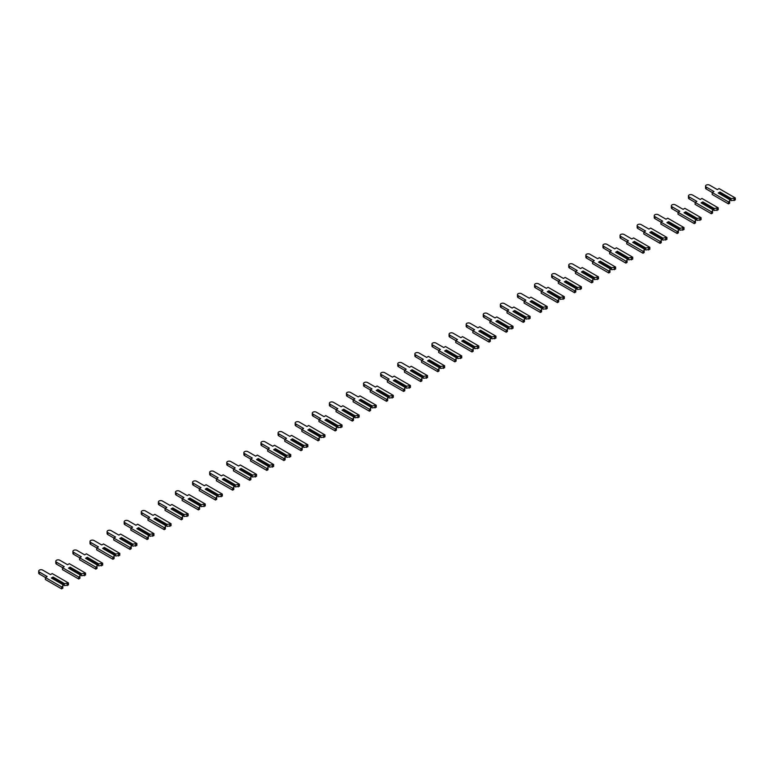<?xml version="1.0" encoding="UTF-8"?>
<svg xmlns="http://www.w3.org/2000/svg" width="774" height="774" viewBox="0 0 774 774"><rect width="100%" height="100%" fill="white"/><g stroke="black" fill="none" stroke-linecap="round" stroke-linejoin="round"><path stroke-width="1.16" d="M735.3 197.96L735.3 199.934L731.372 200.621L730.772 200.273L731.372 198.647L719.907 192.029L718.204 193.016L729.659 199.634L729.659 201.211L728.46 201.908L712.215 192.523L713.967 191.517L706.236 187.047A2.361 1.364 180 0 1 705.54 186.089A2.361 1.364 180 0 1 707.001 184.831A2.361 1.364 180 0 1 709.564 185.121L717.304 189.591L719.056 188.575L735.3 197.96L731.372 198.647M734.1 200.621L734.1 198.647M730.772 200.273L729.659 199.634M730.772 198.995L719.617 192.552L719.907 192.029M719.617 193.839L719.617 192.552M712.215 192.523L712.215 194.497L728.46 203.881L729.659 203.185L729.659 201.211M712.264 192.503L706.236 189.02A2.361 1.364 180 0 1 705.54 188.063L705.54 186.089M728.46 203.881L728.46 201.908M718.204 207.829L718.204 209.802L714.267 210.489L713.667 210.151L714.267 208.516L702.811 201.908L701.099 202.894L712.564 209.502L712.564 211.089L711.364 211.776L695.12 202.401L696.871 201.385L689.131 196.915A2.361 1.364 180 0 1 688.444 195.957A2.361 1.364 180 0 1 689.895 194.7A2.361 1.364 180 0 1 692.469 194.99L700.209 199.46L701.96 198.454L718.204 207.829L714.267 208.516M717.005 210.489L717.005 208.516M713.667 210.151L712.564 209.502M713.667 208.864L702.511 202.42L702.811 201.908M702.511 203.707L702.511 202.42M695.12 202.401L695.12 204.375L711.364 213.75L712.564 213.063L712.564 211.089M695.158 202.372L689.131 198.899A2.361 1.364 180 0 1 688.444 197.931L688.444 195.957M711.364 213.75L711.364 211.776M701.099 217.697L701.099 219.671L697.171 220.367L696.571 220.019L697.171 218.394L685.716 211.776L684.003 212.763L695.458 219.381L695.458 220.958L694.268 221.645L678.024 212.27L679.775 211.254L672.035 206.793A2.361 1.364 180 0 1 671.348 205.826A2.361 1.364 180 0 1 672.799 204.568A2.361 1.364 180 0 1 675.373 204.868L683.103 209.338L684.864 208.322L701.099 217.697L697.171 218.394M699.909 220.367L699.909 218.394M696.571 220.019L695.458 219.381M696.571 218.732L685.416 212.299L685.716 211.776M685.416 213.576L685.416 212.299M678.024 212.27L678.024 214.243L694.268 223.618L695.458 222.931L695.458 220.958M678.063 212.25L672.035 208.767A2.361 1.364 180 0 1 671.348 207.8L671.348 205.826M694.268 223.618L694.268 221.645M684.003 227.575L684.003 229.549L680.075 230.236L679.475 229.888L680.075 228.262L668.62 221.645L666.907 222.631L678.363 229.249L678.363 230.826L677.163 231.523L660.919 222.138L662.67 221.132L654.939 216.662A2.361 1.364 180 0 1 654.243 215.704A2.361 1.364 180 0 1 655.704 214.446A2.361 1.364 180 0 1 658.268 214.737L666.008 219.206L667.759 218.191L684.003 227.575L680.075 228.262M682.803 230.236L682.803 228.262M679.475 229.888L678.363 229.249M679.475 228.611L668.32 222.167L668.62 221.645M668.32 223.454L668.32 222.167M660.919 222.138L660.919 224.112L677.163 233.496L678.363 232.8L678.363 230.826M660.967 222.119L654.939 218.636A2.361 1.364 180 0 1 654.243 217.678L654.243 215.704M677.163 233.496L677.163 231.523M666.907 237.444L666.907 239.418L662.97 240.104L662.38 239.766L662.97 238.131L651.514 231.523L649.812 232.51L661.267 239.118L661.267 240.704L660.067 241.391L643.823 232.016L645.574 231L637.834 226.53A2.361 1.364 180 0 1 637.147 225.573A2.361 1.364 180 0 1 638.608 224.315A2.361 1.364 180 0 1 641.172 224.605L648.912 229.075L650.663 228.069L666.907 237.444L662.97 238.131M665.708 240.104L665.708 238.131M662.38 239.766L661.267 239.118M662.38 238.479L651.215 232.036L651.514 231.523M651.215 233.322L651.215 232.036M643.823 232.016L643.823 233.99L660.067 243.365L661.267 242.678L661.267 240.704M643.862 231.987L637.834 228.514A2.361 1.364 180 0 1 637.147 227.546L637.147 225.573M660.067 243.365L660.067 241.391M649.812 247.312L649.812 249.286L645.874 249.983L645.274 249.634L645.874 248.009L634.419 241.391L632.706 242.378L644.161 248.996L644.161 250.573L642.971 251.26L626.727 241.885L628.478 240.869L620.738 236.409A2.361 1.364 180 0 1 620.051 235.441A2.361 1.364 180 0 1 621.503 234.183A2.361 1.364 180 0 1 624.076 234.483L631.807 238.953L633.567 237.937L649.812 247.312L645.874 248.009M648.612 249.983L648.612 248.009M645.274 249.634L644.161 248.996M645.274 248.348L634.119 241.914L634.419 241.391M634.119 243.191L634.119 241.914M620.051 235.441L620.051 237.415A2.361 1.364 180 0 0 620.738 238.382L626.766 241.865L626.727 243.858L642.971 253.233L644.161 252.547L644.161 250.573M642.971 253.233L642.971 251.26M632.706 257.191L632.706 259.164L628.778 259.851L628.178 259.503L628.778 257.877L617.323 251.26L615.611 252.247L627.066 258.864L627.066 260.441L625.866 261.138L609.622 251.753L611.383 250.747L603.643 246.277A2.361 1.364 180 0 1 602.956 245.319A2.361 1.364 180 0 1 604.407 244.062A2.361 1.364 180 0 1 606.98 244.352L614.711 248.822L616.462 247.806L632.706 257.191L628.778 257.877M631.516 259.851L631.516 257.877M628.178 259.503L627.066 258.864M628.178 258.226L617.023 251.782L617.323 251.26M617.023 253.069L617.023 251.782M609.622 251.753L609.622 253.727L625.866 263.112L627.066 262.415L627.066 260.441M609.67 251.734L603.643 248.251A2.361 1.364 180 0 1 602.956 247.293L602.956 245.319M625.866 263.112L625.866 261.138M615.611 267.059L615.611 269.033L611.683 269.72L611.083 269.381L611.683 267.746L600.218 261.138L598.515 262.125L609.97 268.733L609.97 270.32L608.77 271.006L592.526 261.631L594.277 260.615L586.547 256.146A2.361 1.364 180 0 1 585.85 255.188A2.361 1.364 180 0 1 587.311 253.93A2.361 1.364 180 0 1 589.875 254.23L597.615 258.69L599.366 257.684L615.611 267.059L611.683 267.746M614.411 269.72L614.411 267.746M611.083 269.381L609.97 268.733M611.083 268.094L599.918 261.651L600.218 261.138M599.918 262.937L599.918 261.651M592.526 261.631L592.526 263.605L608.77 272.98L609.97 272.293L609.97 270.32M592.574 261.602L586.547 258.129A2.361 1.364 180 0 1 585.85 257.162L585.85 255.188M608.77 272.98L608.77 271.006M598.515 276.928L598.515 278.901L594.577 279.598L593.977 279.25L594.577 277.624L583.122 271.006L581.409 271.993L592.865 278.611L592.865 280.188L591.675 280.875L575.43 271.5L577.181 270.494L569.441 266.024A2.361 1.364 180 0 1 568.755 265.056A2.361 1.364 180 0 1 570.206 263.799A2.361 1.364 180 0 1 572.779 264.098L580.519 268.568L582.271 267.552L598.515 276.928L594.577 277.624M597.315 279.598L597.315 277.624M593.977 279.25L592.865 278.611M593.977 277.963L582.822 271.529L583.122 271.006M582.822 272.806L582.822 271.529M575.43 271.5L575.43 273.474L591.675 282.849L592.865 282.162L592.865 280.188M575.469 271.481L569.441 267.998A2.361 1.364 180 0 1 568.755 267.03L568.755 265.056M591.675 282.849L591.675 280.875M581.409 286.806L581.409 288.779L577.481 289.466L576.882 289.118L577.481 287.493L566.026 280.875L564.314 281.862L575.769 288.479L575.769 290.057L574.569 290.753L558.335 281.368L560.086 280.362L552.346 275.892A2.361 1.364 180 0 1 551.659 274.934A2.361 1.364 180 0 1 553.11 273.677A2.361 1.364 180 0 1 555.684 273.967L563.414 278.437L565.165 277.421L581.409 286.806L577.481 287.493M580.219 289.466L580.219 287.493M576.882 289.118L575.769 288.479M576.882 287.841L565.726 281.397L566.026 280.875M565.726 282.684L565.726 281.397M558.335 281.368L558.335 283.342L574.569 292.727L575.769 292.03L575.769 290.057M558.373 281.349L552.346 277.866A2.361 1.364 180 0 1 551.659 276.908L551.659 274.934M574.569 292.727L574.569 290.753M564.314 296.674L564.314 298.648L560.386 299.335L559.786 298.996L560.386 297.361L548.93 290.753L547.218 291.74L558.673 298.348L558.673 299.935L557.474 300.622L541.229 291.247L542.98 290.231L535.25 285.761A2.361 1.364 180 0 1 534.553 284.803A2.361 1.364 180 0 1 536.014 283.545A2.361 1.364 180 0 1 538.578 283.845L546.318 288.305L548.069 287.299L564.314 296.674L560.386 297.361M563.114 299.335L563.114 297.361M559.786 298.996L558.673 298.348M559.786 297.709L548.631 291.266L548.93 290.753M548.631 292.553L548.631 291.266M541.229 291.247L541.229 293.22L557.474 302.595L558.673 301.908L558.673 299.935M541.278 291.218L535.25 287.744A2.361 1.364 180 0 1 534.553 286.777L534.553 284.803M557.474 302.595L557.474 300.622M547.218 306.543L547.218 308.516L543.28 309.213L542.68 308.865L543.28 307.239L531.825 300.622L530.122 301.608L541.577 308.226L541.577 309.803L540.378 310.49L524.133 301.115L525.885 300.109L518.145 295.639A2.361 1.364 180 0 1 517.458 294.671A2.361 1.364 180 0 1 518.909 293.414A2.361 1.364 180 0 1 521.482 293.714L529.222 298.183L530.974 297.168L547.218 306.543L543.28 307.239M546.018 309.213L546.018 307.239M542.68 308.865L541.577 308.226M542.68 307.578L531.525 301.144L531.825 300.622M531.525 302.421L531.525 301.144M524.133 301.115L524.133 303.089L540.378 312.464L541.577 311.777L541.577 309.803M524.172 301.096L518.145 297.613A2.361 1.364 180 0 1 517.458 296.645L517.458 294.671M540.378 312.464L540.378 310.49M530.122 316.421L530.122 318.395L526.185 319.082L525.585 318.733L526.185 317.108L514.729 310.49L513.017 311.477L524.472 318.095L524.472 319.672L523.282 320.368L507.038 310.984L508.789 309.977L501.049 305.507A2.361 1.364 180 0 1 500.362 304.55A2.361 1.364 180 0 1 501.813 303.292A2.361 1.364 180 0 1 504.387 303.582L512.117 308.052L513.878 307.036L530.122 316.421L526.185 317.108M528.923 319.082L528.923 317.108M525.585 318.733L524.472 318.095M525.585 317.456L514.429 311.013L514.729 310.49M514.429 312.299L514.429 311.013M507.038 310.984L507.038 312.957L523.282 322.342L524.472 321.645L524.472 319.672M507.076 310.964L501.049 307.481A2.361 1.364 180 0 1 500.362 306.523L500.362 304.55M523.282 322.342L523.282 320.368M513.017 326.289L513.017 328.263L509.089 328.95L508.489 328.611L509.089 326.976L497.634 320.368L495.921 321.355L507.376 327.963L507.376 329.55L506.177 330.237L489.932 320.862L491.693 319.846L483.953 315.376A2.361 1.364 180 0 1 483.257 314.418A2.361 1.364 180 0 1 484.718 313.16A2.361 1.364 180 0 1 487.281 313.46L495.021 317.921L496.773 316.914L513.017 326.289L509.089 326.976M511.827 328.95L511.827 326.976M508.489 328.611L507.376 327.963M508.489 327.325L497.334 320.881L497.634 320.368M497.334 322.168L497.334 320.881M489.932 320.862L489.932 322.835L506.177 332.21L507.376 331.524L507.376 329.55M489.981 320.833L483.953 317.359A2.361 1.364 180 0 1 483.257 316.392L483.257 314.418M506.177 332.21L506.177 330.237M495.921 336.158L495.921 338.132L491.983 338.828L491.393 338.48L491.983 336.854L480.528 330.237L478.825 331.224L490.281 337.841L490.281 339.418L489.081 340.105L472.837 330.73L474.588 329.724L466.857 325.254A2.361 1.364 180 0 1 466.161 324.287A2.361 1.364 180 0 1 467.622 323.029A2.361 1.364 180 0 1 470.186 323.329L477.926 327.799L479.677 326.783L495.921 336.158L491.983 336.854M494.721 338.828L494.721 336.854M491.393 338.48L490.281 337.841M491.393 337.193L480.228 330.759L480.528 330.237M480.228 332.036L480.228 330.759M472.837 330.73L472.837 332.704L489.081 342.079L490.281 341.392L490.281 339.418M472.885 330.711L466.857 327.228A2.361 1.364 180 0 1 466.161 326.26L466.161 324.287M489.081 342.079L489.081 340.105M478.825 346.036L478.825 348.01L474.888 348.697L474.288 348.348L474.888 346.723L463.433 340.105L461.72 341.092L473.175 347.71L473.175 349.287L471.985 349.983L455.741 340.599L457.492 339.593L449.752 335.123A2.361 1.364 180 0 1 449.065 334.165A2.361 1.364 180 0 1 450.516 332.907A2.361 1.364 180 0 1 453.09 333.197L460.83 337.667L462.581 336.651L478.825 346.036L474.888 346.723M477.626 348.697L477.626 346.723M474.288 348.348L473.175 347.71M474.288 347.071L463.133 340.628L463.433 340.105M463.133 341.914L463.133 340.628M455.741 340.599L455.741 342.572L471.985 351.957L473.175 351.261L473.175 349.287M455.78 340.579L449.752 337.096A2.361 1.364 180 0 1 449.065 336.139L449.065 334.165M471.985 351.957L471.985 349.983M461.72 355.905L461.72 357.878L457.792 358.565L457.192 358.227L457.792 356.591L446.337 349.983L444.624 350.97L456.079 357.578L456.079 359.165L454.88 359.852L438.645 350.477L440.396 349.461L432.656 344.991A2.361 1.364 180 0 1 431.969 344.033A2.361 1.364 180 0 1 433.421 342.776A2.361 1.364 180 0 1 435.994 343.076L443.725 347.536L445.476 346.529L461.72 355.905L457.792 356.591M460.53 358.565L460.53 356.591M457.192 358.227L456.079 357.578M457.192 356.94L446.037 350.496L446.337 349.983M446.037 351.783L446.037 350.496M438.645 350.477L438.645 352.451L454.88 361.826L456.079 361.139L456.079 359.165M438.684 350.448L432.656 346.975A2.361 1.364 180 0 1 431.969 346.007L431.969 344.033M454.88 361.826L454.88 359.852M444.624 365.773L444.624 367.747L440.696 368.443L440.096 368.095L440.696 366.47L429.241 359.852L427.529 360.839L438.984 367.457L438.984 369.034L437.784 369.72L421.54 360.345L423.291 359.339L415.561 354.869A2.361 1.364 180 0 1 414.864 353.902A2.361 1.364 180 0 1 416.325 352.644A2.361 1.364 180 0 1 418.889 352.944L426.629 357.414L428.38 356.398L444.624 365.773L440.696 366.47M443.425 368.443L443.425 366.47M440.096 368.095L438.984 367.457M440.096 366.808L428.941 360.374L429.241 359.852M428.941 361.651L428.941 360.374M421.54 360.345L421.54 362.319L437.784 371.694L438.984 371.007L438.984 369.034M421.588 360.326L415.561 356.843A2.361 1.364 180 0 1 414.864 355.876L414.864 353.902M437.784 371.694L437.784 369.72M427.529 375.651L427.529 377.625L423.591 378.312L422.991 377.964L423.591 376.338L412.136 369.72L410.433 370.707L421.888 377.325L421.888 378.902L420.688 379.599L404.444 370.214L406.195 369.208L398.455 364.738A2.361 1.364 180 0 1 397.768 363.78A2.361 1.364 180 0 1 399.22 362.522A2.361 1.364 180 0 1 401.793 362.812L409.533 367.282L411.284 366.266L427.529 375.651L423.591 376.338M426.329 378.312L426.329 376.338M422.991 377.964L421.888 377.325M422.991 376.686L411.836 370.243L412.136 369.72M411.836 371.53L411.836 370.243M397.768 363.78L397.768 365.754A2.361 1.364 180 0 0 398.455 366.712L404.483 370.195L404.444 372.188L420.688 381.572L421.888 380.876L421.888 378.902M420.688 381.572L420.688 379.599M410.433 385.52L410.433 387.493L406.495 388.18L405.895 387.842L406.495 386.207L395.04 379.599L393.327 380.585L404.783 387.193L404.783 388.78L403.593 389.467L387.348 380.092L389.099 379.076L381.359 374.606A2.361 1.364 180 0 1 380.673 373.649A2.361 1.364 180 0 1 382.124 372.391A2.361 1.364 180 0 1 384.697 372.691L392.428 377.151L394.189 376.145L410.433 385.52L406.495 386.207M409.233 388.18L409.233 386.207M405.895 387.842L404.783 387.193M405.895 386.555L394.74 380.111L395.04 379.599M394.74 381.398L394.74 380.111M387.348 380.092L387.348 382.066L403.593 391.441L404.783 390.754L404.783 388.78M387.387 380.063L381.359 376.59A2.361 1.364 180 0 1 380.673 375.622L380.673 373.649M403.593 391.441L403.593 389.467M393.327 395.388L393.327 397.362L389.399 398.059L388.8 397.71L389.399 396.085L377.944 389.467L376.232 390.454L387.687 397.072L387.687 398.649L386.487 399.336L370.243 389.961L372.004 388.954L364.264 384.484A2.361 1.364 180 0 1 363.567 383.517A2.361 1.364 180 0 1 365.028 382.259A2.361 1.364 180 0 1 367.592 382.559L375.332 387.029L377.083 386.013L393.327 395.388L389.399 396.085M392.137 398.059L392.137 396.085M388.8 397.71L387.687 397.072M388.8 396.423L377.644 389.99L377.944 389.467M377.644 391.267L377.644 389.99M370.243 389.961L370.243 391.934L386.487 401.309L387.687 400.622L387.687 398.649M370.291 389.941L364.264 386.458A2.361 1.364 180 0 1 363.567 385.491L363.567 383.517M386.487 401.309L386.487 399.336M376.232 405.266L376.232 407.24L372.294 407.927L371.704 407.579L372.294 405.953L360.839 399.336L359.136 400.322L370.591 406.94L370.591 408.517L369.392 409.214L353.147 399.829L354.898 398.823L347.168 394.353A2.361 1.364 180 0 1 346.471 393.395A2.361 1.364 180 0 1 347.932 392.137A2.361 1.364 180 0 1 350.496 392.428L358.236 396.898L359.987 395.882L376.232 405.266L372.294 405.953M375.032 407.927L375.032 405.953M371.704 407.579L370.591 406.94M371.704 406.302L360.539 399.858L360.839 399.336M360.539 401.145L360.539 399.858M353.147 399.829L353.147 401.812L369.392 411.188L370.591 410.491L370.591 408.517M353.196 399.81L347.168 396.327A2.361 1.364 180 0 1 346.471 395.369L346.471 393.395M369.392 411.188L369.392 409.214M359.136 415.135L359.136 417.109L355.198 417.796L354.598 417.457L355.198 415.822L343.743 409.214L342.031 410.201L353.486 416.809L353.486 418.395L352.296 419.082L336.051 409.707L337.803 408.691L330.063 404.222A2.361 1.364 180 0 1 329.376 403.264A2.361 1.364 180 0 1 330.827 402.006A2.361 1.364 180 0 1 333.401 402.306L341.141 406.766L342.892 405.76L359.136 415.135L355.198 415.822M357.936 417.796L357.936 415.822M354.598 417.457L353.486 416.809M354.598 416.17L343.443 409.727L343.743 409.214M343.443 411.013L343.443 409.727M336.051 409.707L336.051 411.681L352.296 421.056L353.486 420.369L353.486 418.395M336.09 409.678L330.063 406.205A2.361 1.364 180 0 1 329.376 405.237L329.376 403.264M352.296 421.056L352.296 419.082M342.031 425.003L342.031 426.977L338.103 427.674L337.503 427.325L338.103 425.7L326.647 419.082L324.935 420.069L336.39 426.687L336.39 428.264L335.19 428.951L318.956 419.576L320.707 418.57L312.967 414.1A2.361 1.364 180 0 1 312.28 413.132A2.361 1.364 180 0 1 313.731 411.874A2.361 1.364 180 0 1 316.305 412.174L324.035 416.644L325.786 415.628L342.031 425.003L338.103 425.7M340.841 427.674L340.841 425.7M337.503 427.325L336.39 426.687M337.503 426.039L326.347 419.605L326.647 419.082M326.347 420.882L326.347 419.605M318.956 419.576L318.956 421.549L335.19 430.924L336.39 430.238L336.39 428.264M318.994 419.556L312.967 416.073A2.361 1.364 180 0 1 312.28 415.106L312.28 413.132M335.19 430.924L335.19 428.951M324.935 434.882L324.935 436.855L321.007 437.542L320.407 437.194L321.007 435.569L309.552 428.951L307.839 429.938L319.294 436.555L319.294 438.132L318.095 438.829L301.85 429.444L303.602 428.438L295.871 423.968A2.361 1.364 180 0 1 295.175 423.01A2.361 1.364 180 0 1 296.636 421.753A2.361 1.364 180 0 1 299.199 422.043L306.939 426.513L308.691 425.497L324.935 434.882L321.007 435.569M323.735 437.542L323.735 435.569M320.407 437.194L319.294 436.555M320.407 435.917L309.252 429.473L309.552 428.951M309.252 430.76L309.252 429.473M301.85 429.444L301.85 431.428L318.095 440.803L319.294 440.106L319.294 438.132M301.899 429.425L295.871 425.942A2.361 1.364 180 0 1 295.175 424.984L295.175 423.01M318.095 440.803L318.095 438.829M307.839 444.75L307.839 446.724L303.901 447.411L303.302 447.072L303.901 445.437L292.446 438.829L290.743 439.816L302.199 446.424L302.199 448.011L300.999 448.697L284.755 439.322L286.506 438.307L278.766 433.837A2.361 1.364 180 0 1 278.079 432.879A2.361 1.364 180 0 1 279.53 431.621A2.361 1.364 180 0 1 282.104 431.921L289.844 436.381L291.595 435.375L307.839 444.75L303.901 445.437M306.639 447.411L306.639 445.437M303.302 447.072L302.199 446.424M303.302 445.785L292.146 439.342L292.446 438.829M292.146 440.629L292.146 439.342M284.755 439.322L284.755 441.296L300.999 450.671L302.199 449.984L302.199 448.011M284.793 439.293L278.766 435.82A2.361 1.364 180 0 1 278.079 434.853L278.079 432.879M300.999 450.671L300.999 448.697M290.743 454.619L290.743 456.592L286.806 457.289L286.206 456.941L286.806 455.315L275.351 448.697L273.638 449.684L285.093 456.302L285.093 457.879L283.903 458.566L267.659 449.191L269.41 448.185L261.67 443.715A2.361 1.364 180 0 1 260.983 442.747A2.361 1.364 180 0 1 262.434 441.49A2.361 1.364 180 0 1 265.008 441.79L272.738 446.259L274.499 445.243L290.743 454.619L286.806 455.315M289.544 457.289L289.544 455.315M286.206 456.941L285.093 456.302M286.206 455.654L275.051 449.22L275.351 448.697M275.051 450.497L275.051 449.22M267.659 449.191L267.659 451.165L283.903 460.54L285.093 459.853L285.093 457.879M267.698 449.172L261.67 445.689A2.361 1.364 180 0 1 260.983 444.721L260.983 442.747M283.903 460.54L283.903 458.566M273.638 464.497L273.638 466.47L269.71 467.157L269.11 466.809L269.71 465.184L258.255 458.566L256.542 459.553L267.998 466.171L267.998 467.748L266.798 468.444L250.553 459.059L252.314 458.053L244.574 453.583A2.361 1.364 180 0 1 243.878 452.626A2.361 1.364 180 0 1 245.339 451.368A2.361 1.364 180 0 1 247.903 451.658L255.643 456.128L257.394 455.112L273.638 464.497L269.71 465.184M272.448 467.157L272.448 465.184M269.11 466.809L267.998 466.171M269.11 465.532L257.955 459.088L258.255 458.566M257.955 460.375L257.955 459.088M250.553 459.059L250.553 461.043L266.798 470.418L267.998 469.721L267.998 467.748M250.602 459.04L244.574 455.557A2.361 1.364 180 0 1 243.878 454.599L243.878 452.626M266.798 470.418L266.798 468.444M256.542 474.365L256.542 476.339L252.605 477.026L252.014 476.687L252.605 475.052L241.149 468.444L239.447 469.431L250.902 476.039L250.902 477.626L249.702 478.313L233.458 468.938L235.209 467.922L227.479 463.452A2.361 1.364 180 0 1 226.782 462.494A2.361 1.364 180 0 1 228.243 461.236A2.361 1.364 180 0 1 230.807 461.536L238.547 465.996L240.298 464.99L256.542 474.365L252.605 475.052M255.343 477.026L255.343 475.052M252.014 476.687L250.902 476.039M252.014 475.4L240.849 468.957L241.149 468.444M240.849 470.244L240.849 468.957M233.458 468.938L233.458 470.911L249.702 480.286L250.902 479.599L250.902 477.626M233.506 468.909L227.479 465.435A2.361 1.364 180 0 1 226.782 464.468L226.782 462.494M249.702 480.286L249.702 478.313M239.447 484.234L239.447 486.207L235.509 486.904L234.909 486.556L235.509 484.93L224.054 478.313L222.341 479.299L233.796 485.917L233.796 487.494L232.606 488.181L216.362 478.806L218.113 477.8L210.373 473.33A2.361 1.364 180 0 1 209.686 472.363A2.361 1.364 180 0 1 211.138 471.105A2.361 1.364 180 0 1 213.711 471.405L221.451 475.875L223.202 474.859L239.447 484.234L235.509 484.93M238.247 486.904L238.247 484.93M234.909 486.556L233.796 485.917M234.909 485.269L223.754 478.835L224.054 478.313M223.754 480.112L223.754 478.835M216.362 478.806L216.362 480.78L232.606 490.155L233.796 489.468L233.796 487.494M216.401 478.787L210.373 475.304A2.361 1.364 180 0 1 209.686 474.336L209.686 472.363M232.606 490.155L232.606 488.181M222.341 494.112L222.341 496.086L218.413 496.773L217.813 496.424L218.413 494.799L206.958 488.181L205.245 489.168L216.701 495.786L216.701 497.363L215.501 498.059L199.266 488.675L201.017 487.668L193.277 483.199A2.361 1.364 180 0 1 192.591 482.241A2.361 1.364 180 0 1 194.042 480.983A2.361 1.364 180 0 1 196.615 481.273L204.346 485.743L206.097 484.727L222.341 494.112L218.413 494.799M221.151 496.773L221.151 494.799M217.813 496.424L216.701 495.786M217.813 495.147L206.658 488.704L206.958 488.181M206.658 489.99L206.658 488.704M199.266 488.675L199.266 490.658L215.501 500.033L216.701 499.336L216.701 497.363M199.305 488.655L193.277 485.172A2.361 1.364 180 0 1 192.591 484.214L192.591 482.241M215.501 500.033L215.501 498.059M205.245 503.98L205.245 505.954L201.317 506.641L200.718 506.302L201.317 504.667L189.862 498.059L188.15 499.046L199.605 505.654L199.605 507.241L198.405 507.928L182.161 498.553L183.912 497.537L176.182 493.067A2.361 1.364 180 0 1 175.485 492.109A2.361 1.364 180 0 1 176.946 490.851A2.361 1.364 180 0 1 179.51 491.151L187.25 495.612L189.001 494.605L205.245 503.98L201.317 504.667M204.046 506.641L204.046 504.667M200.718 506.302L199.605 505.654M200.718 505.016L189.562 498.572L189.862 498.059M189.562 499.859L189.562 498.572M182.161 498.553L182.161 500.526L198.405 509.902L199.605 509.215L199.605 507.241M182.209 498.524L176.182 495.05A2.361 1.364 180 0 1 175.485 494.083L175.485 492.109M198.405 509.902L198.405 507.928M188.15 513.849L188.15 515.823L184.212 516.519L183.612 516.171L184.212 514.546L172.757 507.928L171.044 508.915L182.509 515.532L182.509 517.109L181.31 517.796L165.065 508.421L166.816 507.415L159.076 502.945A2.361 1.364 180 0 1 158.389 501.978A2.361 1.364 180 0 1 159.841 500.72A2.361 1.364 180 0 1 162.414 501.02L170.154 505.49L171.905 504.474L188.15 513.849L184.212 514.546M186.95 516.519L186.95 514.546M183.612 516.171L182.509 515.532M183.612 514.884L172.457 508.45L172.757 507.928M172.457 509.727L172.457 508.45M165.065 508.421L165.065 510.395L181.31 519.77L182.509 519.083L182.509 517.109M165.104 508.402L159.076 504.919A2.361 1.364 180 0 1 158.389 503.951L158.389 501.978M181.31 519.77L181.31 517.796M171.044 523.727L171.044 525.701L167.116 526.388L166.516 526.039L167.116 524.414L155.661 517.796L153.949 518.783L165.404 525.401L165.404 526.978L164.214 527.674L147.969 518.29L149.721 517.284L141.981 512.814A2.361 1.364 180 0 1 141.294 511.856A2.361 1.364 180 0 1 142.745 510.598A2.361 1.364 180 0 1 145.319 510.888L153.049 515.358L154.81 514.342L171.044 523.727L167.116 524.414M169.854 526.388L169.854 524.414M166.516 526.039L165.404 525.401M166.516 524.762L155.361 518.319L155.661 517.796M155.361 519.606L155.361 518.319M147.969 518.29L147.969 520.273L164.214 529.648L165.404 528.952L165.404 526.978M148.008 518.27L141.981 514.787A2.361 1.364 180 0 1 141.294 513.83L141.294 511.856M164.214 529.648L164.214 527.674M153.949 533.596L153.949 535.569L150.021 536.256L149.421 535.918L150.021 534.283L138.565 527.674L136.853 528.661L148.308 535.269L148.308 536.856L147.108 537.543L130.864 528.168L132.625 527.152L124.885 522.682A2.361 1.364 180 0 1 124.188 521.724A2.361 1.364 180 0 1 125.649 520.467A2.361 1.364 180 0 1 128.213 520.767L135.953 525.227L137.704 524.221L153.949 533.596L150.021 534.283M152.749 536.256L152.749 534.283M149.421 535.918L148.308 535.269M149.421 534.631L138.265 528.187L138.565 527.674M138.265 529.474L138.265 528.187M130.864 528.168L130.864 530.142L147.108 539.517L148.308 538.83L148.308 536.856M130.912 528.139L124.885 524.666A2.361 1.364 180 0 1 124.188 523.698L124.188 521.724M147.108 539.517L147.108 537.543M136.853 543.464L136.853 545.438L132.915 546.134L132.325 545.786L132.915 544.161L121.46 537.543L119.757 538.53L131.212 545.148L131.212 546.725L130.013 547.411L113.768 538.036L115.52 537.03L107.789 532.56A2.361 1.364 180 0 1 107.093 531.593A2.361 1.364 180 0 1 108.553 530.335A2.361 1.364 180 0 1 111.117 530.635L118.857 535.105L120.609 534.089L136.853 543.464L132.915 544.161M135.653 546.134L135.653 544.161M132.325 545.786L131.212 545.148M132.325 544.499L121.16 538.065L121.46 537.543M121.16 539.343L121.16 538.065M113.768 538.036L113.768 540.01L130.013 549.395L131.212 548.698L131.212 546.725M113.807 538.017L107.789 534.534A2.361 1.364 180 0 1 107.093 533.567L107.093 531.593M130.013 549.395L130.013 547.411M119.757 553.342L119.757 555.316L115.819 556.003L115.22 555.655L115.819 554.029L104.364 547.411L102.652 548.398L114.107 555.016L114.107 556.593L112.917 557.29L96.673 547.905L98.424 546.899L90.684 542.429A2.361 1.364 180 0 1 89.997 541.471A2.361 1.364 180 0 1 91.448 540.213A2.361 1.364 180 0 1 94.022 540.504L101.762 544.973L103.513 543.958L119.757 553.342L115.819 554.029M118.557 556.003L118.557 554.029M115.22 555.655L114.107 555.016M115.22 554.378L104.064 547.934L104.364 547.411M104.064 549.221L104.064 547.934M96.673 547.905L96.673 549.888L112.917 559.263L114.107 558.567L114.107 556.593M96.711 547.886L90.684 544.403A2.361 1.364 180 0 1 89.997 543.445L89.997 541.471M112.917 559.263L112.917 557.29M102.652 563.211L102.652 565.184L98.724 565.871L98.124 565.533L98.724 563.898L87.269 557.29L85.556 558.277L97.011 564.885L97.011 566.471L95.812 567.158L79.577 557.783L81.328 556.767L73.588 552.297A2.361 1.364 180 0 1 72.901 551.34A2.361 1.364 180 0 1 74.352 550.082A2.361 1.364 180 0 1 76.926 550.382L84.656 554.842L86.407 553.836L102.652 563.211L98.724 563.898M101.462 565.871L101.462 563.898M98.124 565.533L97.011 564.885M98.124 564.246L86.969 557.802L87.269 557.29M86.969 559.089L86.969 557.802M79.577 557.783L79.577 559.757L95.812 569.132L97.011 568.445L97.011 566.471M79.616 557.754L73.588 554.281A2.361 1.364 180 0 1 72.901 553.313L72.901 551.34M95.812 569.132L95.812 567.158M85.556 573.079L85.556 575.053L81.628 575.75L81.028 575.401L81.628 573.776L70.163 567.158L68.46 568.145L79.915 574.763L79.915 576.34L78.716 577.027L62.471 567.652L64.223 566.645L56.492 562.176A2.361 1.364 180 0 1 55.796 561.208A2.361 1.364 180 0 1 57.257 559.95A2.361 1.364 180 0 1 59.821 560.25L67.561 564.72L69.312 563.704L85.556 573.079L81.628 573.776M84.356 575.75L84.356 573.776M81.028 575.401L79.915 574.763M81.028 574.115L69.873 567.681L70.163 567.158M69.873 568.958L69.873 567.681M62.471 567.652L62.471 569.625L78.716 579.01L79.915 578.313L79.915 576.34M62.52 567.632L56.492 564.149A2.361 1.364 180 0 1 55.796 563.182L55.796 561.208M78.716 579.01L78.716 577.027M68.46 582.957L68.46 584.931L64.523 585.618L63.923 585.27L64.523 583.644L53.067 577.027L51.355 578.014L62.82 584.631L62.82 586.208L61.62 586.905L45.376 577.52L47.127 576.514L39.387 572.044A2.361 1.364 180 0 1 38.7 571.086A2.361 1.364 180 0 1 40.151 569.828A2.361 1.364 180 0 1 42.725 570.119L50.465 574.589L52.216 573.573L68.46 582.957L64.523 583.644M67.261 585.618L67.261 583.644M63.923 585.27L62.82 584.631M63.923 583.993L52.767 577.549L53.067 577.027M52.767 578.836L52.767 577.549M45.376 577.52L45.376 579.503L61.62 588.879L62.82 588.182L62.82 586.208M45.414 577.501L39.387 574.018A2.361 1.364 180 0 1 38.7 573.06L38.7 571.086M61.62 588.879L61.62 586.905M706.236 189.02L706.236 187.047M689.131 198.899L689.131 196.915M672.035 208.767L672.035 206.793M654.939 218.636L654.939 216.662M637.834 228.514L637.834 226.53M620.738 238.382L620.738 236.409M603.643 248.251L603.643 246.277M586.547 258.129L586.547 256.146M569.441 267.998L569.441 266.024M552.346 277.866L552.346 275.892M535.25 287.744L535.25 285.761M518.145 297.613L518.145 295.639M501.049 307.481L501.049 305.507M483.953 317.359L483.953 315.376M466.857 327.228L466.857 325.254M449.752 337.096L449.752 335.123M432.656 346.975L432.656 344.991M415.561 356.843L415.561 354.869M398.455 366.712L398.455 364.738M381.359 376.59L381.359 374.606M364.264 386.458L364.264 384.484M347.168 396.327L347.168 394.353M330.063 406.205L330.063 404.222M312.967 416.073L312.967 414.1M295.871 425.942L295.871 423.968M278.766 435.82L278.766 433.837M261.67 445.689L261.67 443.715M244.574 455.557L244.574 453.583M227.479 465.435L227.479 463.452M210.373 475.304L210.373 473.33M193.277 485.172L193.277 483.199M176.182 495.05L176.182 493.067M159.076 504.919L159.076 502.945M141.981 514.787L141.981 512.814M124.885 524.666L124.885 522.682M107.789 534.534L107.789 532.56M90.684 544.403L90.684 542.429M73.588 554.281L73.588 552.297M56.492 564.149L56.492 562.176M39.387 574.018L39.387 572.044"/></g></svg>
